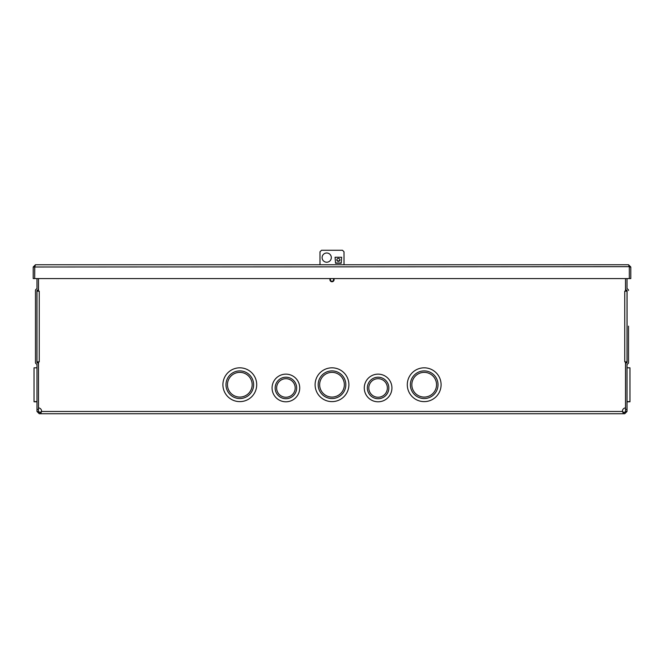 <?xml version="1.0" encoding="UTF-8"?>
<svg xmlns="http://www.w3.org/2000/svg" width="664" height="664" viewBox="0 0 664 664"><rect width="100%" height="100%" fill="white"/><g stroke="black" fill="none" stroke-linecap="round" stroke-linejoin="round"><path stroke-width="1" d="M319.982 264.753L319.982 251.805L321.517 250.27L342.483 250.27L344.018 251.805L344.018 264.753M335.552 263.251L341.18 263.251L341.669 257.25L335.063 257.25L335.552 263.251M335.536 263.002L341.205 263.002M339.902 259.89A1.536 1.469 0 0 1 338.366 261.359A1.536 1.469 0 0 1 336.831 259.89A1.536 1.469 0 0 1 338.366 258.421A1.536 1.469 0 0 1 339.902 259.89M336.847 259.674A1.536 1.469 180 0 0 339.885 259.674M330.838 278.581A1.602 1.602 0 0 0 331.411 281.154A1.602 1.602 0 0 0 333.162 278.581M331.319 257.607A4.606 4.606 0 0 0 324.406 253.615A4.606 4.606 0 0 0 324.406 261.599A4.606 4.606 0 0 0 331.319 257.607M39.251 361.863L38.487 361.863L38.487 407.953A3.071 3.071 0 0 1 41.5 411.472L40.545 412.253L36.985 411.472L36.985 364.279L36.196 363.822A1.477 1.477 0 0 1 35.466 362.544L35.466 290.492A1.477 1.477 0 0 1 36.196 289.213L36.985 288.757L36.985 278.581M36.985 401.795L34.038 401.795L34.038 367.823L36.985 367.823M624.749 361.863L624.749 291.181L627.015 291.181L627.015 361.855L624.749 361.855L625.513 361.863L625.513 407.953A3.071 3.071 0 0 0 622.5 411.472L41.5 411.472L40.786 413.68M39.251 291.181L39.251 361.855L36.985 361.855L36.985 291.181L39.251 291.181L38.487 291.172L38.487 278.581L38.462 288.757A1.477 1.477 0 0 1 37.724 290.035L36.935 290.492L36.935 362.544L37.724 363A1.477 1.477 0 0 1 38.462 364.279L38.462 361.855M40.545 412.253L40.545 413.73L623.454 413.73L622.5 411.472L623.454 412.253L623.454 413.73L624.749 413.73L627.015 411.472L625.538 411.472L624.749 412.253L624.749 413.73M624.749 291.172L625.513 291.172L625.513 278.581L625.538 288.757A1.477 1.477 0 0 0 626.276 290.035L626.276 291.181M333.768 278.581A2.075 2.075 0 0 1 331.436 281.669A2.075 2.075 0 0 1 330.232 278.581M626.276 290.035L627.065 290.492L627.065 362.544L626.276 363A1.477 1.477 0 0 0 625.538 364.279L625.538 411.472M625.538 409.431L627.015 409.431L627.015 411.472M627.015 409.431L627.015 364.279L627.804 363.822A1.477 1.477 0 0 0 628.534 362.544L628.534 326.896M628.534 326.14L628.534 362.544M628.534 290.492A1.477 1.477 0 0 0 627.804 289.213L627.015 288.757L627.015 278.581M627.804 363.822L627.015 364.279M627.804 289.213L627.015 288.757M625.538 288.757L625.538 291.181M625.538 361.855L625.538 364.279M38.462 411.472L38.462 409.431L36.985 409.431M38.462 409.431L38.462 364.279M38.462 291.181L38.462 288.757M36.196 289.213L36.985 288.757M36.196 363.822L36.985 364.279M35.466 290.492L35.466 326.14M35.466 326.896L35.466 362.544M39.251 412.253L39.251 413.73L36.985 411.472M40.545 413.73L39.251 413.73M624.749 412.253L623.454 412.253M378.098 397.246A9.279 9.279 0 0 0 386.133 383.327A9.279 9.279 0 0 0 370.055 383.327A9.279 9.279 0 0 0 378.098 397.246M391.926 387.967A13.828 13.828 0 0 0 378.098 374.139A13.828 13.828 0 0 0 364.27 387.967A13.828 13.828 0 0 0 378.098 401.795A13.828 13.828 0 0 0 391.926 387.967M285.902 397.246A9.279 9.279 0 0 0 293.944 383.327A9.279 9.279 0 0 0 277.867 383.327A9.279 9.279 0 0 0 285.902 397.246M299.73 387.967A13.828 13.828 0 0 0 285.902 374.139A13.828 13.828 0 0 0 272.074 387.967A13.828 13.828 0 0 0 285.902 401.795A13.828 13.828 0 0 0 299.73 387.967M424.188 397.072A12.35 12.35 0 0 0 434.887 378.546A12.35 12.35 0 0 0 413.489 378.546A12.35 12.35 0 0 0 424.188 397.072M441.095 384.722A16.899 16.899 0 0 0 424.188 367.823A16.899 16.899 0 0 0 407.289 384.722A16.899 16.899 0 0 0 424.188 401.62A16.899 16.899 0 0 0 441.095 384.722M239.812 397.072A12.35 12.35 0 0 0 250.511 378.546A12.35 12.35 0 0 0 229.113 378.546A12.35 12.35 0 0 0 239.812 397.072M256.711 384.722A16.899 16.899 0 0 0 239.812 367.823A16.899 16.899 0 0 0 222.905 384.722A16.899 16.899 0 0 0 239.812 401.62A16.899 16.899 0 0 0 256.711 384.722M332 397.072A12.35 12.35 0 0 0 342.699 378.546A12.35 12.35 0 0 0 321.301 378.546A12.35 12.35 0 0 0 332 397.072M348.899 384.722A16.899 16.899 0 0 0 332 367.823A16.899 16.899 0 0 0 315.101 384.722A16.899 16.899 0 0 0 332 401.62A16.899 16.899 0 0 0 348.899 384.722M627.015 401.795L629.962 401.795M627.015 367.823L629.962 367.823L629.962 401.62L627.015 401.62M33.2 267.011L35.466 264.753L34.677 267.011L33.2 267.011L33.2 278.581L630.8 278.581L630.8 267.011L628.534 264.753L35.466 264.753M629.248 266.671L34.677 267.011L34.677 278.581L34.752 266.671M630.8 267.011L629.323 267.011L629.323 278.581L629.323 267.011L628.534 264.753M626.276 361.855L626.276 363M37.724 363L37.724 361.855M37.724 291.181L37.724 290.035M378.098 398.724A10.757 10.757 0 0 0 387.411 382.588A10.757 10.757 0 0 0 368.777 382.588A10.757 10.757 0 0 0 378.098 398.724M285.902 398.724A10.757 10.757 0 0 0 295.223 382.588A10.757 10.757 0 0 0 276.589 382.588A10.757 10.757 0 0 0 285.902 398.724M424.188 398.549A13.828 13.828 0 0 0 436.165 377.808A13.828 13.828 0 0 0 412.219 377.808A13.828 13.828 0 0 0 424.188 398.549M239.812 398.549A13.828 13.828 0 0 0 251.781 377.808A13.828 13.828 0 0 0 227.835 377.808A13.828 13.828 0 0 0 239.812 398.549M332 398.549A13.828 13.828 0 0 0 343.977 377.808A13.828 13.828 0 0 0 320.023 377.808A13.828 13.828 0 0 0 332 398.549M36.985 401.62L34.038 401.62"/></g></svg>
